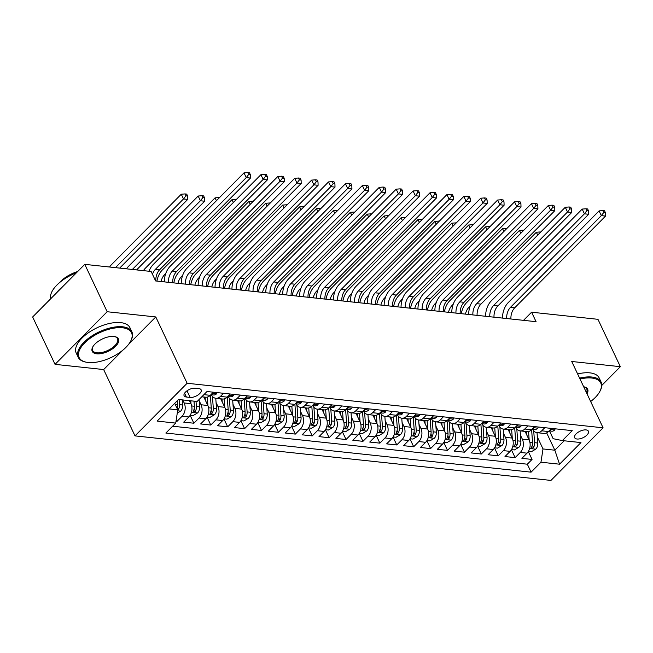 <?xml version="1.0" encoding="UTF-8"?>
<svg xmlns="http://www.w3.org/2000/svg" width="653" height="653" viewBox="0 0 653 653"><rect width="100%" height="100%" fill="white"/><g stroke="black" fill="none" stroke-linecap="round" stroke-linejoin="round"><path stroke-width="0.98" d="M586.035 429.911A7.607 3.583 154.7 0 0 577.864 432.441A7.607 3.583 154.7 0 0 574.656 437.714A7.607 3.583 154.7 0 0 577.023 439.012A7.607 3.583 154.7 0 0 585.194 436.482A7.607 3.583 154.7 0 0 588.402 431.209A7.607 3.583 154.7 0 0 586.035 429.911M135.008 435.886L550.961 480.42L603.086 427.805L187.133 383.262L135.008 435.886L103.656 369.557L122.944 350.09M128.437 344.547L155.781 316.942L107.165 311.734L55.04 364.358L103.656 369.557M55.04 364.358L32.65 316.983L84.776 264.359L107.165 311.734M176 421.316L176.963 421.414L176.228 419.855M189.492 400.664L190.921 403.676A9.501 6.636 96.1 0 1 188.872 416.949L183.73 422.14L193.876 423.226L190.137 415.324M203.818 397L207.834 405.489A9.501 6.636 -83.9 0 1 205.777 418.761L200.634 423.952L210.78 425.038L207.05 417.136M220.73 398.812L224.738 407.301A9.501 6.636 -83.9 0 1 222.689 420.573L217.547 425.764L227.693 426.85L223.955 418.948M237.635 400.624L241.651 409.113A9.501 6.636 -83.9 0 1 239.594 422.377L234.46 427.568L244.597 428.654L240.867 420.761M254.548 402.436L258.555 410.925A9.501 6.636 -83.9 0 1 256.507 424.189L251.364 429.38L261.51 430.466L257.78 422.573M271.452 404.248L275.468 412.737A9.501 6.636 -83.9 0 1 273.419 426.001L268.277 431.192L278.423 432.278L274.684 424.377M288.365 406.052L292.373 414.541A9.501 6.636 -83.9 0 1 290.324 427.813L285.181 433.004L295.327 434.09L291.597 426.189M305.269 407.864L309.285 416.353A9.501 6.636 -83.9 0 1 307.236 429.625L302.094 434.816L312.24 435.902L308.502 428.001M322.182 409.676L326.198 418.165A9.501 6.636 -83.9 0 1 324.141 431.437L318.999 436.62L329.145 437.714L325.414 429.813M339.087 411.488L343.103 419.977A9.501 6.636 -83.9 0 1 341.054 433.241L335.911 438.432L346.057 439.518L342.319 431.625M355.999 413.3L360.015 421.789A9.501 6.636 -83.9 0 1 357.958 435.053L352.816 440.244L362.962 441.33L359.232 433.437M372.912 415.112L376.92 423.601A9.501 6.636 -83.9 0 1 374.871 436.865L369.729 442.057L379.875 443.142L376.136 435.241M389.817 416.916L393.832 425.405A9.501 6.636 -83.9 0 1 391.776 438.677L386.633 443.869L396.779 444.954L393.049 437.053M406.729 418.728L410.737 427.217A9.501 6.636 -83.9 0 1 408.688 440.489L403.546 445.681L413.692 446.766L409.953 438.865M423.634 420.54L427.65 429.029A9.501 6.636 -83.9 0 1 425.593 442.301L420.45 447.485L430.596 448.578L426.866 440.677M440.546 422.352L444.554 430.841A9.501 6.636 -83.9 0 1 442.505 444.105L437.363 449.297L447.509 450.382L443.771 442.489M457.451 424.164L461.467 432.653A9.501 6.636 -83.9 0 1 459.41 445.917L454.268 451.109L464.414 452.194L460.683 444.293M474.364 425.976L478.371 434.457A9.501 6.636 -83.9 0 1 476.323 447.729L471.18 452.921L481.326 454.006L477.588 446.105M491.268 427.78L495.284 436.269A9.501 6.636 -83.9 0 1 493.227 449.542L488.085 454.733L498.231 455.818L494.501 447.917M508.181 429.592L512.189 438.081A9.501 6.636 -83.9 0 1 510.14 451.354L504.998 456.545L515.144 457.631L511.405 449.729M84.776 264.359L151.137 271.468L155.618 280.945L536.072 321.684L531.591 312.207L523.535 320.337M186.399 397.024L190.121 397.424A7.363 3.469 154.7 0 0 198.039 394.967A7.363 3.469 154.7 0 0 201.148 389.865A7.363 3.469 154.7 0 0 198.855 388.608L195.133 388.209A7.363 3.469 154.7 0 0 187.215 390.665A7.363 3.469 154.7 0 0 184.105 395.767A7.363 3.469 154.7 0 0 186.399 397.024L184.587 393.196M549.491 430.956L553.148 438.702L562.372 440.587L572.232 430.637L207.001 391.522L197.141 401.481L178.538 399.489L157.128 421.103L175.722 423.095L165.862 433.053L531.093 472.16L540.953 462.21L543.01 448.938L554.846 450.203L564.176 440.783M562.372 440.587L580.966 442.579L559.556 464.201L540.953 462.21M520.441 435.151L522.335 439.167A9.501 6.636 96.1 0 1 520.286 452.439L515.144 457.631M525.085 431.404L529.101 439.893L522.335 439.167M503.528 433.339L505.43 437.355A9.501 6.636 96.1 0 1 503.373 450.627L498.231 455.818M486.616 431.527L488.517 435.551A9.501 6.636 96.1 0 1 486.469 448.815L481.326 454.006M469.711 429.715L471.613 433.739A9.501 6.636 96.1 0 1 469.556 447.003L464.414 452.194M452.798 427.911L454.7 431.927A9.501 6.636 96.1 0 1 452.651 445.191L447.509 450.382M435.894 426.099L437.796 430.115A9.501 6.636 96.1 0 1 435.739 443.387L430.596 448.578M418.981 424.287L420.883 428.303A9.501 6.636 96.1 0 1 418.834 441.575L413.692 446.766M402.077 422.475L403.978 426.491A9.501 6.636 96.1 0 1 401.921 439.763L396.779 444.954M385.164 420.663L387.066 424.687A9.501 6.636 96.1 0 1 385.017 437.951L379.875 443.142M368.259 418.851L370.161 422.875A9.501 6.636 96.1 0 1 368.104 436.139L362.962 441.33M351.347 417.047L353.249 421.063A9.501 6.636 96.1 0 1 351.2 434.327L346.057 439.518M334.442 415.235L336.336 419.25A9.501 6.636 96.1 0 1 334.287 432.523L329.145 437.714M317.529 413.422L319.431 417.438A9.501 6.636 96.1 0 1 317.382 430.711L312.24 435.902M300.625 411.61L302.519 415.626A9.501 6.636 96.1 0 1 300.47 428.899L295.327 434.09M283.712 409.798L285.614 413.822A9.501 6.636 96.1 0 1 283.557 427.086L278.423 432.278M266.808 407.994L268.701 412.01A9.501 6.636 96.1 0 1 266.653 425.274L261.51 430.466M249.895 406.182L251.797 410.198A9.501 6.636 96.1 0 1 249.74 423.47L244.597 428.654M232.99 404.37L234.884 408.386A9.501 6.636 96.1 0 1 232.835 421.658L227.693 426.85M216.078 402.558L217.98 406.574A9.501 6.636 96.1 0 1 215.923 419.846L210.78 425.038M199.173 400.746L201.067 404.77A9.501 6.636 96.1 0 1 199.018 418.034L193.876 423.226M182.734 399.938L184.162 402.958A9.501 6.636 96.1 0 1 182.105 416.222L176.963 421.414M172.629 426.221L527.33 464.201L532.048 459.434L528.318 451.541M529.101 439.893A9.501 6.636 -83.9 0 1 527.044 453.158L521.91 458.349L532.048 459.434M213.376 392.208L210.282 395.334A9.501 6.636 96.1 0 1 205.687 397.204L201.785 396.787M223.522 393.294L220.428 396.42A9.501 6.636 96.1 0 1 215.833 398.289A9.501 6.636 96.1 0 1 211.319 394.747M215.833 398.289L222.6 399.016A9.501 6.636 -83.9 0 0 227.195 397.138L230.289 394.02M240.435 395.106L237.341 398.232A9.501 6.636 96.1 0 1 232.746 400.101A9.501 6.636 96.1 0 1 228.232 396.559M232.746 400.101L239.504 400.828A9.501 6.636 -83.9 0 0 244.1 398.95L247.193 395.832M257.339 396.918L254.246 400.036A9.501 6.636 96.1 0 1 249.65 401.913A9.501 6.636 96.1 0 1 245.136 398.371M249.65 401.913L256.417 402.632A9.501 6.636 -83.9 0 0 261.012 400.762L264.106 397.636M274.252 398.73L271.158 401.848A9.501 6.636 96.1 0 1 266.563 403.717A9.501 6.636 96.1 0 1 262.049 400.183M266.563 403.717L273.321 404.444A9.501 6.636 -83.9 0 0 277.917 402.575L281.01 399.448M291.156 400.534L288.063 403.66A9.501 6.636 96.1 0 1 283.467 405.529A9.501 6.636 96.1 0 1 278.953 401.987M283.467 405.529L290.234 406.256A9.501 6.636 -83.9 0 0 294.829 404.387L297.923 401.26M308.069 402.346L304.975 405.472A9.501 6.636 96.1 0 1 300.38 407.341A9.501 6.636 96.1 0 1 295.866 403.799M300.38 407.341L307.139 408.068A9.501 6.636 -83.9 0 0 311.734 406.199L314.836 403.072M324.974 404.158L321.88 407.284A9.501 6.636 96.1 0 1 317.285 409.153A9.501 6.636 96.1 0 1 312.771 405.611M317.285 409.153L324.051 409.88A9.501 6.636 -83.9 0 0 328.647 408.003L331.74 404.884M341.886 405.97L338.793 409.096A9.501 6.636 96.1 0 1 334.197 410.966A9.501 6.636 96.1 0 1 329.683 407.423M334.197 410.966L340.964 411.684A9.501 6.636 -83.9 0 0 345.551 409.815L348.653 406.697M358.791 407.782L355.697 410.9A9.501 6.636 96.1 0 1 351.102 412.778A9.501 6.636 96.1 0 1 346.588 409.235M351.102 412.778L357.868 413.496A9.501 6.636 -83.9 0 0 362.464 411.627L365.558 408.5M375.704 409.586L372.61 412.712A9.501 6.636 96.1 0 1 368.014 414.582A9.501 6.636 96.1 0 1 363.501 411.039M368.014 414.582L374.781 415.308A9.501 6.636 -83.9 0 0 379.377 413.439L382.47 410.313M392.616 411.398L389.514 414.524A9.501 6.636 96.1 0 1 384.927 416.394A9.501 6.636 96.1 0 1 380.405 412.851M384.927 416.394L391.686 417.12A9.501 6.636 -83.9 0 0 396.281 415.251L399.375 412.125M409.521 413.21L406.427 416.336A9.501 6.636 96.1 0 1 401.832 418.206A9.501 6.636 96.1 0 1 397.318 414.663M401.832 418.206L408.598 418.932A9.501 6.636 -83.9 0 0 413.194 417.063L416.288 413.937M426.433 415.022L423.332 418.149A9.501 6.636 96.1 0 1 418.744 420.018A9.501 6.636 96.1 0 1 414.222 416.475M418.744 420.018L425.503 420.744A9.501 6.636 -83.9 0 0 430.098 418.867L433.192 415.749M443.338 416.834L440.244 419.952A9.501 6.636 96.1 0 1 435.649 421.83A9.501 6.636 96.1 0 1 431.135 418.287M435.649 421.83L442.416 422.548A9.501 6.636 -83.9 0 0 447.011 420.679L450.105 417.553M460.251 418.646L457.157 421.765A9.501 6.636 96.1 0 1 452.562 423.642A9.501 6.636 96.1 0 1 448.04 420.099M452.562 423.642L459.32 424.36A9.501 6.636 -83.9 0 0 463.916 422.491L467.009 419.365M477.155 420.45L474.062 423.577A9.501 6.636 96.1 0 1 469.466 425.446A9.501 6.636 96.1 0 1 464.952 421.903M469.466 425.446L476.233 426.172A9.501 6.636 -83.9 0 0 480.828 424.303L483.922 421.177M494.068 422.262L490.974 425.389A9.501 6.636 96.1 0 1 486.379 427.258A9.501 6.636 96.1 0 1 481.857 423.715M486.379 427.258L493.137 427.984A9.501 6.636 -83.9 0 0 497.733 426.115L500.827 422.989M510.973 424.075L507.879 427.201A9.501 6.636 96.1 0 1 503.283 429.07A9.501 6.636 96.1 0 1 498.77 425.527M503.283 429.07L510.05 429.796A9.501 6.636 -83.9 0 0 514.646 427.927L517.739 424.801M527.885 425.887L524.792 429.013A9.501 6.636 96.1 0 1 520.196 430.882A9.501 6.636 96.1 0 1 515.682 427.34M520.196 430.882L526.955 431.609A9.501 6.636 -83.9 0 0 531.55 429.731L534.644 426.613M544.79 427.699L541.696 430.817A9.501 6.636 96.1 0 1 537.101 432.694A9.501 6.636 96.1 0 1 532.587 429.152M537.101 432.694L543.867 433.412A9.501 6.636 -83.9 0 0 548.463 431.543L551.556 428.417M169.2 408.909L177.779 409.831L175.722 423.095M174.71 403.35L177.779 409.831M601.78 385.433L620.35 366.684L597.96 319.317L531.591 312.207M620.35 366.684L571.734 361.484L603.086 427.805M155.781 316.942L187.133 383.262M546.651 432.882L554.846 450.203L559.556 464.201M537.346 436.963L543.01 448.938M527.33 464.201L531.093 472.16M152.467 274.268A11.885 8.301 96.1 0 1 155.447 269.265L246.246 177.608L244.002 172.865L153.21 264.522A17.819 12.448 -83.9 0 0 149.015 271.24M155.83 280.97A11.885 8.301 96.1 0 1 159.675 269.713L250.466 178.057L246.246 177.608L248.671 174.473L250.36 174.653L249.462 172.759L247.773 172.58L248.671 174.473M247.773 172.58L244.002 172.865M250.466 178.057L250.36 174.653M177.265 413.112L180.742 411.064A6.293 4.4 -83.9 0 0 182.693 404.999L182.326 399.897M177.73 410.141L178.473 409.423A6.293 4.4 -83.9 0 0 179.485 404.656L179.118 399.546M177.2 400.844L177.453 404.444A6.293 4.4 96.1 0 1 176.955 408.084M119.687 268.097L187.729 199.41L183.501 198.961L181.265 194.219L111.598 264.547A17.819 12.448 -83.9 0 0 109.582 267.02M115.459 267.648L183.501 198.961L185.925 195.827L187.623 196.006L186.725 194.112L185.036 193.925L185.925 195.827M185.036 193.925L181.265 194.219M187.729 199.41L187.623 196.006M122.511 327.782A28.985 13.656 154.7 0 0 85.527 342.115A28.985 13.656 154.7 0 0 86.286 362.203A28.985 13.656 154.7 0 0 88.139 362.488A28.985 13.656 154.7 0 0 130.6 341.258A28.985 13.656 154.7 0 0 122.511 327.782M86.286 362.203L85.551 362.056A29.703 13.991 -25.3 0 1 78.205 357.264A29.703 13.991 -25.3 0 1 90.734 336.687A29.703 13.991 -25.3 0 1 122.666 326.794A29.703 13.991 -25.3 0 1 131.906 331.871A29.703 13.991 -25.3 0 1 130.951 340.588L130.6 341.258M113.916 336.458A14.497 6.832 -25.3 0 1 114.846 336.605A14.497 6.832 -25.3 0 1 115.23 346.645A14.497 6.832 -25.3 0 1 96.734 353.812A14.497 6.832 -25.3 0 1 92.685 347.078A14.497 6.832 -25.3 0 1 113.916 336.458M92.873 346.735A13.778 6.489 154.7 0 0 92.595 350.457A13.778 6.489 154.7 0 0 96.889 352.816A13.778 6.489 154.7 0 0 111.704 348.22A13.778 6.489 154.7 0 0 117.516 338.678A13.778 6.489 154.7 0 0 114.463 336.532M50.705 298.756A29.703 13.991 -25.3 0 1 76.385 272.832M56.076 293.336A29.703 13.991 -25.3 0 1 62.957 286.381M59.611 282.553A21.386 10.073 -25.3 0 1 77.658 271.55M78.205 357.264L76.23 353.093A29.703 13.991 -25.3 0 1 88.759 332.524A29.703 13.991 -25.3 0 1 120.699 322.623A29.703 13.991 -25.3 0 1 129.939 327.708L131.906 331.871M590.663 401.522A28.985 13.656 154.7 0 0 599.821 391.498A28.985 13.656 154.7 0 0 591.732 378.03A28.985 13.656 154.7 0 0 580.027 379.026M579.603 378.128A29.703 13.991 -25.3 0 1 591.887 377.034A29.703 13.991 -25.3 0 1 601.127 382.119A29.703 13.991 -25.3 0 1 600.172 390.837L599.821 391.498M586.459 392.633A13.778 6.489 154.7 0 0 586.737 388.927A13.778 6.489 154.7 0 0 583.692 386.78A14.497 6.832 -25.3 0 1 584.068 386.845A14.497 6.832 -25.3 0 1 586.998 393.767M577.636 373.957A29.703 13.991 -25.3 0 1 589.912 372.871A29.703 13.991 -25.3 0 1 599.16 377.948L601.127 382.119M216.984 392.592L216.527 393.816A6.293 4.4 96.1 0 1 213.547 394.983L210.911 394.706M210.968 394.649A6.293 4.4 -83.9 0 0 212.143 394.306L212.511 393.783L212.037 393.563M168.515 282.325A11.885 8.301 96.1 0 1 172.359 271.077L263.151 179.42L260.914 174.678L170.115 266.334A17.819 12.448 -83.9 0 0 164.319 281.876M172.735 282.773A11.885 8.301 96.1 0 1 176.588 271.526L267.379 179.869L263.151 179.42L265.575 176.286L267.273 176.465L266.375 174.571L264.685 174.384L265.575 176.286M264.685 174.384L260.914 174.678M267.379 179.869L267.273 176.465M233.888 394.404L233.431 395.628A6.293 4.4 96.1 0 1 230.46 396.795L227.815 396.51M227.873 396.453A6.293 4.4 -83.9 0 0 229.056 396.118L229.423 395.596L228.95 395.367M185.419 284.137A11.885 8.301 96.1 0 1 189.264 272.881L280.064 181.224L277.819 176.49L187.027 268.146A17.819 12.448 -83.9 0 0 181.224 283.688M189.648 284.586A11.885 8.301 96.1 0 1 193.492 273.338L284.284 181.681L280.064 181.224L282.488 178.089L284.177 178.277L283.28 176.375L281.59 176.196L282.488 178.089M281.59 176.196L277.819 176.49M284.284 181.681L284.177 178.277M250.801 396.216L250.344 397.44A6.293 4.4 96.1 0 1 247.373 398.608L244.728 398.322M244.785 398.265A6.293 4.4 -83.9 0 0 245.961 397.93L246.328 397.408L245.855 397.179M202.332 285.949A11.885 8.301 96.1 0 1 206.177 274.693L296.968 183.036L294.732 178.302L203.94 269.958A17.819 12.448 -83.9 0 0 198.137 285.5M206.56 286.398A11.885 8.301 96.1 0 1 210.405 275.15L301.196 183.493L296.968 183.036L299.401 179.901L301.09 180.081L300.192 178.187L298.503 178.008L299.401 179.901M298.503 178.008L294.732 178.302M301.196 183.493L301.09 180.081M267.706 398.028L267.248 399.252A6.293 4.4 96.1 0 1 264.277 400.42L261.633 400.134M261.69 400.077A6.293 4.4 -83.9 0 0 262.873 399.734L263.241 399.22L262.767 398.991M219.237 287.753A11.885 8.301 96.1 0 1 223.081 276.505L313.881 184.848L311.636 180.114L220.845 271.77A17.819 12.448 -83.9 0 0 215.041 287.304M223.465 288.21A11.885 8.301 96.1 0 1 227.309 276.962L318.109 185.297L313.881 184.848L316.305 181.714L317.995 181.893L317.097 179.999L315.407 179.82L316.305 181.714M315.407 179.82L311.636 180.114M318.109 185.297L317.995 181.893M190.203 415.226L193.141 415.537L197.647 412.876A6.293 4.4 -83.9 0 0 199.606 406.811L199.083 399.514M191.002 403.856L190.782 400.795M193.998 401.146L194.365 406.248A6.293 4.4 96.1 0 1 193.353 411.015L193.174 411.929L193.737 412.198L195.378 411.227A6.293 4.4 -83.9 0 0 196.39 406.468L196.022 401.358M136.591 269.909L204.634 201.222L200.406 200.765L198.169 196.031L128.51 266.359A17.819 12.448 -83.9 0 0 126.494 268.832M132.363 269.46L200.406 200.765L202.838 197.63L204.528 197.818L203.63 195.916L201.94 195.737L202.838 197.63M201.94 195.737L198.169 196.031M204.634 201.222L204.528 197.818M207.115 417.03L210.046 417.349L214.559 414.688A6.293 4.4 -83.9 0 0 216.51 408.623L215.768 398.281M207.915 405.66L207.295 397.097M205.32 400.175L205.099 397.138M210.356 395.261L211.27 408.06A6.293 4.4 96.1 0 1 210.258 412.827L210.078 413.741L210.641 414.01L212.29 413.039A6.293 4.4 -83.9 0 0 213.302 408.28L212.454 396.436M219.49 197.614L218.853 197.549L219.081 198.03M216.429 200.7L215.082 197.843L145.415 268.171A17.819 12.448 -83.9 0 0 143.407 270.644M218.853 197.549L215.082 197.843M224.02 418.842L226.958 419.161L231.464 416.492A6.293 4.4 -83.9 0 0 233.423 410.435L232.68 400.093M224.82 407.472L224.208 398.91M222.224 401.987L222.012 398.95M227.26 397.073L228.183 409.872A6.293 4.4 96.1 0 1 227.171 414.631L226.991 415.545L227.554 415.822L229.195 414.851A6.293 4.4 -83.9 0 0 230.207 410.092L229.358 398.24M161.079 281.525A11.885 8.301 96.1 0 1 164.564 274.717L165.756 273.509M236.394 199.426L235.757 199.361L235.986 199.842M233.341 202.512L231.986 199.655L162.328 269.975A17.819 12.448 -83.9 0 0 156.924 281.084M235.757 199.361L231.986 199.655M240.933 420.654L243.863 420.973L248.377 418.304A6.293 4.4 -83.9 0 0 250.328 412.247L249.585 401.905M241.732 409.284L241.112 400.722M239.137 403.799L238.916 400.762M244.173 398.885L245.087 411.684A6.293 4.4 96.1 0 1 244.075 416.443L243.896 417.357L244.459 417.634L246.108 416.663A6.293 4.4 -83.9 0 0 247.12 411.896L246.271 400.052M177.991 283.337A11.885 8.301 96.1 0 1 181.477 276.529L182.669 275.321M253.307 201.238L252.67 201.173L252.899 201.655M250.246 204.324L248.899 201.459L179.232 271.787A17.819 12.448 -83.9 0 0 173.829 282.896M252.67 201.173L248.899 201.459M284.618 399.832L284.161 401.056A6.293 4.4 96.1 0 1 281.19 402.232L278.545 401.946M278.602 401.889A6.293 4.4 -83.9 0 0 279.778 401.546L280.17 401.162L279.672 400.803M236.149 289.565A11.885 8.301 96.1 0 1 239.994 278.317L330.785 186.66L328.549 181.918L237.757 273.583A17.819 12.448 -83.9 0 0 231.954 289.116M240.377 290.022A11.885 8.301 96.1 0 1 244.222 278.766L335.013 187.109L330.785 186.66L333.218 183.526L334.907 183.705L334.01 181.812L332.32 181.632L333.218 183.526M332.32 181.632L328.549 181.918M335.013 187.109L334.907 183.705M257.837 422.467L260.776 422.777L265.281 420.116A6.293 4.4 -83.9 0 0 267.24 414.051L266.497 403.717M258.637 411.096L258.025 402.526M256.049 405.603L255.829 402.575M261.078 400.697L262 413.496A6.293 4.4 96.1 0 1 260.988 418.255L260.808 419.169L261.371 419.446L263.012 418.475A6.293 4.4 -83.9 0 0 264.024 413.708L263.175 401.864M194.896 285.149A11.885 8.301 96.1 0 1 198.381 278.333L199.573 277.133M270.211 203.05L269.575 202.985L269.803 203.467M267.159 206.136L265.804 203.271L196.145 273.599A17.819 12.448 -83.9 0 0 190.741 284.708M269.575 202.985L265.804 203.271M301.523 401.644L301.066 402.868A6.293 4.4 96.1 0 1 298.094 404.036L295.45 403.758M295.507 403.701A6.293 4.4 -83.9 0 0 296.691 403.358L297.058 402.836L296.584 402.615M253.054 291.377A11.885 8.301 96.1 0 1 256.898 280.129L347.698 188.472L345.453 183.73L254.662 275.386A17.819 12.448 -83.9 0 0 248.858 290.928M257.282 291.834A11.885 8.301 96.1 0 1 261.127 280.578L351.926 188.921L347.698 188.472L350.122 185.338L351.812 185.517L350.922 183.624L349.224 183.444L350.122 185.338M349.224 183.444L345.453 183.73M351.926 188.921L351.812 185.517M274.75 424.279L277.68 424.589L282.194 421.928A6.293 4.4 -83.9 0 0 284.153 415.863L283.402 405.521M275.55 412.908L274.929 404.338M272.954 407.415L272.734 404.378M277.99 402.509L278.904 415.308A6.293 4.4 96.1 0 1 277.892 420.067L277.713 420.981L278.284 421.25L279.925 420.279A6.293 4.4 -83.9 0 0 280.937 415.52L280.088 403.676M211.809 286.961A11.885 8.301 96.1 0 1 215.294 280.145L216.486 278.945M287.124 204.862L286.487 204.789L286.716 205.271M284.063 207.948L282.716 205.083L213.049 275.411A17.819 12.448 -83.9 0 0 207.646 286.512M286.487 204.789L282.716 205.083M318.435 403.456L317.978 404.68A6.293 4.4 96.1 0 1 315.007 405.848L312.363 405.57M312.42 405.513A6.293 4.4 -83.9 0 0 313.595 405.17L313.987 404.787L313.489 404.427M269.967 293.189A11.885 8.301 96.1 0 1 273.811 281.941L364.603 190.276L362.366 185.542L271.575 277.199A17.819 12.448 -83.9 0 0 265.771 292.74M274.195 293.638A11.885 8.301 96.1 0 1 278.039 282.39L368.831 190.733L364.603 190.276L367.035 187.15L368.725 187.329L367.827 185.436L366.137 185.248L367.035 187.15M366.137 185.248L362.366 185.542M368.831 190.733L368.725 187.329M291.654 426.091L294.593 426.401L299.098 423.74A6.293 4.4 -83.9 0 0 301.057 417.675L300.315 407.333M292.454 414.72L291.842 406.15M289.867 409.227L289.646 406.19M294.895 404.313L295.817 417.112A6.293 4.4 96.1 0 1 294.805 421.879L294.625 422.793L295.189 423.062L296.837 422.091A6.293 4.4 -83.9 0 0 297.841 417.332L296.993 405.489M228.713 288.773A11.885 8.301 96.1 0 1 232.199 281.957L233.39 280.749M304.029 206.674L303.392 206.601L303.621 207.083M300.976 209.752L299.621 206.895L229.962 277.223A17.819 12.448 -83.9 0 0 224.559 288.324M303.392 206.601L299.621 206.895M335.34 405.268L334.883 406.493A6.293 4.4 96.1 0 1 331.912 407.66L329.267 407.374M329.324 407.317A6.293 4.4 -83.9 0 0 330.508 406.982L330.875 406.46L330.402 406.231M286.871 295.001A11.885 8.301 96.1 0 1 290.724 283.745L381.515 192.088L379.271 187.354L288.479 279.011A17.819 12.448 -83.9 0 0 282.676 294.552M291.099 295.45A11.885 8.301 96.1 0 1 294.944 284.202L385.743 192.545L381.515 192.088L383.94 188.954L385.629 189.141L384.739 187.24L383.042 187.06L383.94 188.954M383.042 187.06L379.271 187.354M385.743 192.545L385.629 189.141M308.567 427.895L311.497 428.213L316.011 425.552A6.293 4.4 -83.9 0 0 317.97 419.487L317.227 409.145M309.367 416.524L308.747 407.962M306.771 411.039L306.551 408.003M311.808 406.125L312.722 418.924A6.293 4.4 96.1 0 1 311.71 423.683L311.53 424.605L312.101 424.874L313.742 423.903A6.293 4.4 -83.9 0 0 314.754 419.144L313.905 407.292M245.626 290.585A11.885 8.301 96.1 0 1 249.111 283.769L250.303 282.561M320.941 208.478L320.305 208.413L320.533 208.895M317.889 211.564L316.534 208.707L246.867 279.027A17.819 12.448 -83.9 0 0 241.463 290.136M320.305 208.413L316.534 208.707M352.253 407.08L351.796 408.305A6.293 4.4 96.1 0 1 348.824 409.472L346.18 409.186M346.237 409.129A6.293 4.4 -83.9 0 0 347.412 408.794L347.804 408.403L347.306 408.043M303.784 296.813A11.885 8.301 96.1 0 1 307.628 285.557L398.42 193.9L396.183 189.166L305.392 280.823A17.819 12.448 -83.9 0 0 299.588 296.364M308.012 297.262A11.885 8.301 96.1 0 1 311.856 286.014L402.648 194.357L398.42 193.9L400.852 190.766L402.542 190.945L401.644 189.052L399.954 188.872L400.852 190.766M399.954 188.872L396.183 189.166M402.648 194.357L402.542 190.945M325.472 429.707L328.41 430.025L332.916 427.356A6.293 4.4 -83.9 0 0 334.875 421.299L334.132 410.957M326.271 418.336L325.659 409.774M323.684 412.851L323.464 409.815M328.712 407.937L329.634 420.736A6.293 4.4 96.1 0 1 328.622 425.495L328.443 426.409L329.006 426.687L330.655 425.715A6.293 4.4 -83.9 0 0 331.667 420.956L330.81 409.105M262.53 292.389A11.885 8.301 96.1 0 1 266.016 285.581L267.208 284.373M337.846 210.29L337.209 210.225L337.438 210.707M334.793 213.376L333.438 210.519L263.779 280.839A17.819 12.448 -83.9 0 0 258.376 291.948M337.209 210.225L333.438 210.519M369.157 408.892L368.7 410.108A6.293 4.4 96.1 0 1 365.729 411.284L363.084 410.998M363.141 410.941A6.293 4.4 -83.9 0 0 364.325 410.598L364.692 410.084L364.219 409.855M320.688 298.617A11.885 8.301 96.1 0 1 324.541 287.369L415.332 195.712L413.088 190.978L322.296 282.635A17.819 12.448 -83.9 0 0 316.493 298.168M324.916 299.074A11.885 8.301 96.1 0 1 328.761 287.826L419.561 196.161L415.332 195.712L417.757 192.578L419.446 192.757L418.557 190.864L416.867 190.684L417.757 192.578M416.867 190.684L413.088 190.978M419.561 196.161L419.446 192.757M342.384 431.519L345.323 431.837L349.828 429.168A6.293 4.4 -83.9 0 0 351.787 423.111L351.045 412.769M343.184 420.148L342.564 411.586M340.588 414.655L340.368 411.627M345.625 409.749L346.539 422.548A6.293 4.4 96.1 0 1 345.535 427.307L345.347 428.221L345.919 428.499L347.559 427.527A6.293 4.4 -83.9 0 0 348.571 422.76L347.723 410.917M279.443 294.201A11.885 8.301 96.1 0 1 282.929 287.385L284.12 286.185M354.759 212.103L354.122 212.037L354.35 212.519M351.706 215.188L350.351 212.323L280.684 282.651A17.819 12.448 -83.9 0 0 275.28 293.76M354.122 212.037L350.351 212.323M386.07 410.696L385.613 411.921A6.293 4.4 96.1 0 1 382.642 413.096L379.997 412.81M380.054 412.753A6.293 4.4 -83.9 0 0 381.23 412.41L381.621 412.027L381.123 411.668M337.601 300.429A11.885 8.301 96.1 0 1 341.446 289.181L432.237 197.524L430 192.782L339.209 284.447A17.819 12.448 -83.9 0 0 333.405 299.98M341.829 300.886A11.885 8.301 96.1 0 1 345.674 289.63L436.465 197.973L432.237 197.524L434.669 194.39L436.359 194.57L435.461 192.676L433.772 192.496L434.669 194.39M433.772 192.496L430 192.782M436.465 197.973L436.359 194.57M359.289 433.331L362.227 433.641L366.733 430.98A6.293 4.4 -83.9 0 0 368.692 424.915L367.949 414.573M360.089 421.96L359.476 413.39M357.501 416.467L357.281 413.439M362.529 411.561L363.452 424.36A6.293 4.4 96.1 0 1 362.439 429.119L362.26 430.033L362.823 430.311L364.472 429.339A6.293 4.4 -83.9 0 0 365.484 424.572L364.627 412.729M296.348 296.013A11.885 8.301 96.1 0 1 299.833 289.197L301.033 287.997M371.663 213.915L371.026 213.849L371.255 214.323M368.61 217L367.255 214.135L297.597 284.463A17.819 12.448 -83.9 0 0 292.193 295.572M371.026 213.849L367.255 214.135M402.974 412.508L402.526 413.733A6.293 4.4 96.1 0 1 399.546 414.9L396.902 414.622M396.959 414.565A6.293 4.4 -83.9 0 0 398.142 414.222L398.51 413.7L398.036 413.48M354.506 302.241A11.885 8.301 96.1 0 1 358.358 290.993L449.15 199.336L446.913 194.594L356.114 286.251A17.819 12.448 -83.9 0 0 350.31 301.792M358.734 302.69A11.885 8.301 96.1 0 1 362.578 291.442L453.378 199.785L449.15 199.336L451.574 196.202L453.264 196.382L452.374 194.488L450.684 194.3L451.574 196.202M450.684 194.3L446.913 194.594M453.378 199.785L453.264 196.382M376.201 435.143L379.14 435.453L383.646 432.792A6.293 4.4 -83.9 0 0 385.605 426.727L384.862 416.385M377.001 423.773L376.381 415.202M374.406 418.279L374.185 415.243M379.442 413.365L380.364 426.164A6.293 4.4 96.1 0 1 379.352 430.931L379.164 431.845L379.736 432.115L381.376 431.143A6.293 4.4 -83.9 0 0 382.389 426.385L381.54 414.541M313.26 297.825A11.885 8.301 96.1 0 1 316.746 291.009L317.938 289.81M388.576 215.727L387.939 215.653L388.168 216.135M385.523 218.812L384.168 215.947L314.501 286.275A17.819 12.448 -83.9 0 0 309.106 297.376M387.939 215.653L384.168 215.947M419.887 414.32L419.43 415.545A6.293 4.4 96.1 0 1 416.459 416.712L413.814 416.434M413.871 416.369A6.293 4.4 -83.9 0 0 415.055 416.034L415.439 415.651L414.949 415.292M371.418 304.053A11.885 8.301 96.1 0 1 375.263 292.805L466.054 201.14L463.818 196.406L373.026 288.063A17.819 12.448 -83.9 0 0 367.223 303.604M375.646 304.502A11.885 8.301 96.1 0 1 379.491 293.254L470.282 201.597L466.054 201.14L468.487 198.006L470.176 198.194L469.278 196.292L467.589 196.112L468.487 198.006M467.589 196.112L463.818 196.406M470.282 201.597L470.176 198.194M393.114 436.955L396.045 437.265L400.55 434.604A6.293 4.4 -83.9 0 0 402.509 428.539L401.766 418.198M393.906 425.585L393.294 417.014M391.318 420.091L391.098 417.055M396.347 415.177L397.269 427.976A6.293 4.4 96.1 0 1 396.257 432.743L396.077 433.657L396.64 433.927L398.289 432.955A6.293 4.4 -83.9 0 0 399.301 428.197L398.444 416.353M330.165 299.637A11.885 8.301 96.1 0 1 333.65 292.822L334.85 291.613M405.48 217.539L404.844 217.465L405.072 217.947M402.428 220.616L401.073 217.759L331.414 288.087A17.819 12.448 -83.9 0 0 326.01 299.188M404.844 217.465L401.073 217.759M436.792 416.132L436.343 417.357A6.293 4.4 96.1 0 1 433.363 418.524L430.719 418.238M430.776 418.181A6.293 4.4 -83.9 0 0 431.96 417.847L432.327 417.324L431.853 417.096M388.323 305.865A11.885 8.301 96.1 0 1 392.175 294.609L482.967 202.952L480.73 198.218L389.931 289.875A17.819 12.448 -83.9 0 0 384.127 305.416M392.551 306.314A11.885 8.301 96.1 0 1 396.404 295.066L487.195 203.41L482.967 202.952L485.391 199.818L487.089 199.998L486.191 198.104L484.502 197.924L485.391 199.818M484.502 197.924L480.73 198.218M487.195 203.41L487.089 199.998M410.019 438.759L412.957 439.077L417.463 436.408A6.293 4.4 -83.9 0 0 419.422 430.351L418.679 420.01M410.819 427.389L410.206 418.826M408.223 421.903L408.011 418.867M413.259 416.989L414.182 429.788A6.293 4.4 96.1 0 1 413.169 434.547L412.982 435.461L413.553 435.739L415.194 434.767A6.293 4.4 -83.9 0 0 416.206 430.009L415.357 418.157M347.078 301.449A11.885 8.301 96.1 0 1 350.563 294.634L351.755 293.426M422.393 219.343L421.756 219.277L421.985 219.759M419.34 222.428L417.985 219.571L348.327 289.891A17.819 12.448 -83.9 0 0 342.923 301M421.756 219.277L417.985 219.571M453.704 417.944L453.247 419.169A6.293 4.4 96.1 0 1 450.276 420.336L447.632 420.05M447.689 419.993A6.293 4.4 -83.9 0 0 448.872 419.659L449.24 419.136L448.766 418.908M405.235 307.677A11.885 8.301 96.1 0 1 409.08 296.421L499.872 204.764L497.635 200.03L406.843 291.687A17.819 12.448 -83.9 0 0 401.04 307.22M409.464 308.126A11.885 8.301 96.1 0 1 413.308 296.878L504.1 205.222L499.872 204.764L502.304 201.63L503.994 201.81L503.096 199.916L501.406 199.736L502.304 201.63M501.406 199.736L497.635 200.03M504.1 205.222L503.994 201.81M426.931 440.571L429.862 440.889L434.367 438.22A6.293 4.4 -83.9 0 0 436.326 432.164L435.584 421.822M427.723 429.201L427.111 420.638M425.136 423.715L424.915 420.679M430.164 418.802L431.086 431.6A6.293 4.4 96.1 0 1 430.074 436.359L429.894 437.273L430.458 437.551L432.106 436.579A6.293 4.4 -83.9 0 0 433.119 431.821L432.262 419.969M363.982 303.253A11.885 8.301 96.1 0 1 367.468 296.446L368.667 295.238M439.306 221.155L438.669 221.089L438.889 221.571M436.245 224.24L434.898 221.383L365.231 291.703A17.819 12.448 -83.9 0 0 359.827 302.812M438.669 221.089L434.898 221.383M470.617 419.757L470.16 420.973A6.293 4.4 96.1 0 1 467.181 422.148L464.536 421.862M464.593 421.805A6.293 4.4 -83.9 0 0 465.777 421.463L466.144 420.94L465.671 420.72M422.148 309.481A11.885 8.301 96.1 0 1 425.993 298.233L516.784 206.577L514.548 201.842L423.748 293.499A17.819 12.448 -83.9 0 0 417.953 309.032M426.368 309.938A11.885 8.301 96.1 0 1 430.221 298.682L521.012 207.025L516.784 206.577L519.208 203.442L520.906 203.622L520.008 201.728L518.319 201.548L519.208 203.442M518.319 201.548L514.548 201.842M521.012 207.025L520.906 203.622M443.836 442.383L446.774 442.701L451.28 440.032A6.293 4.4 -83.9 0 0 453.239 433.976L452.496 423.634M444.636 431.013L444.024 422.45M442.04 425.519L441.828 422.491M447.076 420.614L447.999 433.412A6.293 4.4 96.1 0 1 446.987 438.171L446.799 439.085L447.37 439.363L449.011 438.392A6.293 4.4 -83.9 0 0 450.023 433.625L449.174 421.781M380.895 305.065A11.885 8.301 96.1 0 1 384.38 298.25L385.572 297.05M456.21 222.967L455.574 222.902L455.802 223.383M453.158 226.052L451.803 223.187L382.144 293.515A17.819 12.448 -83.9 0 0 376.74 304.625M455.574 222.902L451.803 223.187M487.522 421.56L487.065 422.785A6.293 4.4 96.1 0 1 484.093 423.96L481.449 423.675M481.506 423.617A6.293 4.4 -83.9 0 0 482.689 423.275L483.057 422.752L482.583 422.532M439.053 311.293A11.885 8.301 96.1 0 1 442.897 300.045L533.697 208.389L531.452 203.646L440.661 295.303A17.819 12.448 -83.9 0 0 434.857 310.844M443.281 311.75A11.885 8.301 96.1 0 1 447.125 300.494L537.917 208.838L533.697 208.389L536.121 205.254L537.811 205.434L536.913 203.54L535.223 203.361L536.121 205.254M535.223 203.361L531.452 203.646M537.917 208.838L537.811 205.434M460.749 444.195L463.679 444.505L468.193 441.844A6.293 4.4 -83.9 0 0 470.144 435.78L469.401 425.438M461.549 432.825L460.928 424.254M458.953 427.331L458.733 424.303M463.981 422.426L464.903 435.225A6.293 4.4 96.1 0 1 463.891 439.983L463.712 440.897L464.275 441.167L465.924 440.204A6.293 4.4 -83.9 0 0 466.936 435.437L466.079 423.593M397.799 306.877A11.885 8.301 96.1 0 1 401.285 300.062L402.485 298.862M473.123 224.779L472.486 224.705L472.707 225.187M470.062 227.864L468.715 224.999L399.048 295.327A17.819 12.448 -83.9 0 0 393.645 306.428M472.486 224.705L468.715 224.999M504.434 423.373L503.977 424.597A6.293 4.4 96.1 0 1 500.998 425.764L498.361 425.487M498.419 425.43A6.293 4.4 -83.9 0 0 499.594 425.087L499.961 424.564L499.488 424.344M455.965 313.105A11.885 8.301 96.1 0 1 459.81 301.857L550.601 210.201L548.365 205.458L457.565 297.115A17.819 12.448 -83.9 0 0 451.77 312.656M460.185 313.554A11.885 8.301 96.1 0 1 464.038 302.306L554.83 210.65L550.601 210.201L553.026 207.066L554.724 207.246L553.826 205.352L552.136 205.164L553.026 207.066M552.136 205.164L548.365 205.458M554.83 210.65L554.724 207.246M477.653 446.007L480.592 446.317L485.097 443.656A6.293 4.4 -83.9 0 0 487.056 437.592L486.314 427.25M478.453 434.637L477.841 426.066M475.857 429.143L475.645 426.107M480.894 424.23L481.816 437.028A6.293 4.4 96.1 0 1 480.804 441.795L480.624 442.71L481.188 442.979L482.828 442.008A6.293 4.4 -83.9 0 0 483.84 437.249L482.991 425.405M414.712 308.689A11.885 8.301 96.1 0 1 418.198 301.874L419.389 300.666M490.028 226.591L489.391 226.518L489.619 226.999M486.975 229.676L485.62 226.811L415.961 297.139A17.819 12.448 -83.9 0 0 410.557 308.24M489.391 226.518L485.62 226.811M521.339 425.185L520.882 426.409A6.293 4.4 96.1 0 1 517.911 427.576L515.266 427.291M515.323 427.233A6.293 4.4 -83.9 0 0 516.507 426.899L516.874 426.376L516.401 426.156M472.87 314.917A11.885 8.301 96.1 0 1 476.714 303.669L567.514 212.005L565.269 207.27L474.478 298.927A17.819 12.448 -83.9 0 0 468.674 314.468M477.098 315.366A11.885 8.301 96.1 0 1 480.943 304.118L571.734 212.462L567.514 212.005L569.938 208.87L571.628 209.058L570.73 207.156L569.041 206.977L569.938 208.87M569.041 206.977L565.269 207.27M571.734 212.462L571.628 209.058M494.566 447.811L497.496 448.129L502.01 445.468A6.293 4.4 -83.9 0 0 503.961 439.404L503.218 429.062M495.366 436.441L494.745 427.878M492.77 430.956L492.55 427.919M497.806 426.042L498.721 438.84A6.293 4.4 96.1 0 1 497.708 443.607L497.529 444.522L498.092 444.791L499.741 443.82A6.293 4.4 -83.9 0 0 500.753 439.061L499.904 427.217M431.625 310.502A11.885 8.301 96.1 0 1 435.11 303.686L436.302 302.478M506.94 228.395L506.304 228.33L506.532 228.811M503.879 231.48L502.532 228.623L432.866 298.952A17.819 12.448 -83.9 0 0 427.462 310.053M506.304 228.33L502.532 228.623M538.252 426.997L537.794 428.221A6.293 4.4 96.1 0 1 534.823 429.388L532.179 429.103M532.236 429.045A6.293 4.4 -83.9 0 0 533.411 428.711L533.779 428.188L533.305 427.96M489.783 316.729A11.885 8.301 96.1 0 1 493.627 305.473L584.419 213.817L582.182 209.082L491.391 300.739A17.819 12.448 -83.9 0 0 485.587 316.281M494.011 317.178A11.885 8.301 96.1 0 1 497.855 305.93L588.647 214.274L584.419 213.817L586.851 210.682L588.541 210.862L587.643 208.968L585.953 208.789L586.851 210.682M585.953 208.789L582.182 209.082M588.647 214.274L588.541 210.862M511.47 449.623L514.409 449.941L518.915 447.272A6.293 4.4 -83.9 0 0 520.874 441.216L520.131 430.874M512.27 438.253L511.658 429.69M509.675 432.768L509.462 429.731M514.711 427.854L515.633 440.653A6.293 4.4 96.1 0 1 514.621 445.411L514.442 446.325L515.005 446.603L516.645 445.632A6.293 4.4 -83.9 0 0 517.658 440.873L516.809 429.021M448.529 312.305A11.885 8.301 96.1 0 1 452.015 305.498L453.206 304.29M523.845 230.207L523.208 230.142L523.437 230.623M520.792 233.292L519.437 230.436L449.778 300.755A17.819 12.448 -83.9 0 0 444.375 311.865M523.208 230.142L519.437 230.436M555.156 428.809L554.699 430.033A6.293 4.4 96.1 0 1 551.728 431.2L549.083 430.915M549.14 430.858A6.293 4.4 -83.9 0 0 550.324 430.515L550.691 430L550.218 429.772M506.687 318.533A11.885 8.301 96.1 0 1 510.532 307.285L601.331 215.629L599.087 210.895L508.295 302.551A17.819 12.448 -83.9 0 0 502.492 318.084M510.915 318.99A11.885 8.301 96.1 0 1 514.76 307.743L605.56 216.078L601.331 215.629L603.756 212.494L605.445 212.674L604.547 210.78L602.858 210.601L603.756 212.494M602.858 210.601L599.087 210.895M605.56 216.078L605.445 212.674M528.383 451.435L531.313 451.754L535.827 449.084A6.293 4.4 -83.9 0 0 537.778 443.028L537.035 432.686M529.183 440.065L528.563 431.502M526.587 434.58L526.367 431.543M531.624 429.666L532.538 442.465A6.293 4.4 96.1 0 1 531.526 447.223L531.346 448.138L531.909 448.415L533.558 447.444A6.293 4.4 -83.9 0 0 534.57 442.685L533.721 430.833M465.442 314.117A11.885 8.301 96.1 0 1 468.927 307.31L470.119 306.102M540.757 232.019L540.121 231.954L540.349 232.435M537.697 235.104L536.35 232.248L466.683 302.568A17.819 12.448 -83.9 0 0 461.279 313.677M540.121 231.954L536.35 232.248M512.189 438.081L505.43 437.355M495.284 436.269L488.517 435.551M478.371 434.457L471.613 433.739M461.467 432.653L454.7 431.927M444.554 430.841L437.796 430.115M427.65 429.029L420.883 428.303M410.737 427.217L403.978 426.491M393.832 425.405L387.066 424.687M376.92 423.601L370.161 422.875M360.015 421.789L353.249 421.063M343.103 419.977L336.336 419.25M326.198 418.165L319.431 417.438M309.285 416.353L302.519 415.626M292.373 414.541L285.614 413.822M275.468 412.737L268.701 412.01M258.555 410.925L251.797 410.198M241.651 409.113L234.884 408.386M224.738 407.301L217.98 406.574M207.834 405.489L201.067 404.77M190.921 403.676L184.162 402.958M188.872 416.949L182.105 416.222M527.044 453.158L520.286 452.439M510.14 451.354L503.373 450.627M493.227 449.542L486.469 448.815M476.323 447.729L469.556 447.003M459.41 445.917L452.651 445.191M442.505 444.105L435.739 443.387M425.593 442.301L418.834 441.575M408.688 440.489L401.921 439.763M391.776 438.677L385.017 437.951M374.871 436.865L368.104 436.139M357.958 435.053L351.2 434.327M341.054 433.241L334.287 432.523M324.141 431.437L317.382 430.711M307.236 429.625L300.47 428.899M290.324 427.813L283.557 427.086M273.419 426.001L266.653 425.274M256.507 424.189L249.74 423.47M239.594 422.377L232.835 421.658M222.689 420.573L215.923 419.846M205.777 418.761L199.018 418.034M210.282 395.334L203.907 394.649M227.195 397.138L220.428 396.42M244.1 398.95L237.341 398.232M261.012 400.762L254.246 400.036M277.917 402.575L271.158 401.848M294.829 404.387L288.063 403.66M311.734 406.199L304.975 405.472M328.647 408.003L321.88 407.284M345.551 409.815L338.793 409.096M362.464 411.627L355.697 410.9M379.377 413.439L372.61 412.712M396.281 415.251L389.514 414.524M413.194 417.063L406.427 416.336M430.098 418.867L423.332 418.149M447.011 420.679L440.244 419.952M463.916 422.491L457.157 421.765M480.828 424.303L474.062 423.577M497.733 426.115L490.974 425.389M514.646 427.927L507.879 427.201M531.55 429.731L524.792 429.013M548.463 431.543L541.696 430.817M186.995 390.821L190.121 397.424M155.447 269.265L159.675 269.713M177.624 410.81L180.628 411.129M179.485 404.656L182.693 404.999M175.11 404.191L177.453 404.444M177.281 406.909L178.473 409.423M216.551 393.743L212.307 393.286M172.359 271.077L176.588 271.526M211.874 393.726L212.143 394.306M233.464 395.555L229.219 395.098M189.264 272.881L193.492 273.338M228.779 395.538L229.056 396.118M250.368 397.367L246.124 396.91M206.177 274.693L210.405 275.15M245.691 397.351L245.961 397.93M267.281 399.171L263.037 398.722M223.081 276.505L227.309 276.962M262.596 399.163L262.873 399.734M191.46 412.288L197.532 412.941M196.39 406.468L199.606 406.811M191.688 405.962L194.365 406.248M194.194 408.721L195.378 411.227M208.372 414.1L214.445 414.753M213.302 408.28L216.51 408.623M208.593 407.774L211.27 408.06M211.107 410.533L212.29 413.039M225.277 415.912L231.35 416.565M230.207 410.092L233.423 410.435M225.505 409.586L228.183 409.872M164.564 274.717L165.34 274.799M228.011 412.337L229.195 414.851M242.19 417.724L248.262 418.369M247.12 411.896L250.328 412.247M242.41 411.398L245.087 411.684M181.477 276.529L182.244 276.611M244.924 414.149L246.108 416.663M284.186 400.983L279.941 400.534M239.994 278.317L244.222 278.766M279.508 400.975L279.778 401.546M259.094 419.536L265.167 420.181M264.024 413.708L267.24 414.051M259.323 413.21L262 413.496M198.381 278.333L199.157 278.423M261.829 415.961L263.012 418.475M301.098 402.795L296.854 402.338M256.898 280.129L261.127 280.578M296.413 402.779L296.691 403.358M276.007 421.34L282.08 421.993M280.937 415.52L284.153 415.863M276.235 415.014L278.904 415.308M215.294 280.145L216.07 280.227M278.741 417.773L279.925 420.279M318.003 404.607L313.758 404.15M273.811 281.941L278.039 282.39M313.326 404.591L313.595 405.17M292.911 423.152L298.984 423.805M297.841 417.332L301.057 417.675M293.14 416.826L295.817 417.112M232.199 281.957L232.974 282.039M295.646 419.585L296.837 422.091M334.916 406.419L330.671 405.962M290.724 283.745L294.944 284.202M330.23 406.403L330.508 406.982M309.824 424.964L315.897 425.617M314.754 419.144L317.97 419.487M310.053 418.638L312.722 418.924M249.111 283.769L249.887 283.851M312.558 421.397L313.742 423.903M351.82 408.231L347.584 407.774M307.628 285.557L311.856 286.014M347.143 408.215L347.412 408.794M326.737 426.776L332.81 427.429M331.667 420.956L334.875 421.299M326.957 420.45L329.634 420.736M266.016 285.581L266.791 285.663M329.463 423.201L330.655 425.715M368.733 410.035L364.488 409.586M324.541 287.369L328.761 287.826M364.056 410.027L364.325 410.598M343.641 428.588L349.714 429.233M348.571 422.76L351.787 423.111M343.87 422.262L346.539 422.548M282.929 287.385L283.704 287.475M346.376 425.013L347.559 427.527M385.645 411.847L381.401 411.39M341.446 289.181L345.674 289.63M380.96 411.839L381.23 412.41M360.554 430.4L366.627 431.045M365.484 424.572L368.692 424.915M360.774 424.075L363.452 424.36M299.833 289.197L300.609 289.279M363.28 426.825L364.472 429.339M402.55 413.659L398.306 413.202M358.358 290.993L362.578 291.442M397.873 413.643L398.142 414.222M377.458 432.204L383.531 432.857M382.389 426.385L385.605 426.727M377.687 425.878L380.364 426.164M316.746 291.009L317.521 291.091M380.193 428.637L381.376 431.143M419.463 415.471L415.218 415.014M375.263 292.805L379.491 293.254M414.777 415.455L415.055 416.034M394.371 434.016L400.444 434.669M399.301 428.197L402.509 428.539M394.592 427.691L397.269 427.976M333.65 292.822L334.426 292.903M397.097 430.449L398.289 432.955M436.367 417.283L432.123 416.826M392.175 294.609L396.404 295.066M431.69 417.267L431.96 417.847M411.276 435.829L417.349 436.482M416.206 430.009L419.422 430.351M411.504 429.503L414.182 429.788M350.563 294.634L351.338 294.715M414.01 432.262L415.194 434.767M453.28 419.087L449.035 418.638M409.08 296.421L413.308 296.878M448.595 419.079L448.872 419.659M428.188 437.641L434.261 438.294M433.119 431.821L436.326 432.164M428.409 431.315L431.086 431.6M367.468 296.446L368.243 296.527M430.915 434.065L432.106 436.579M470.184 420.899L465.94 420.45M425.993 298.233L430.221 298.682M465.507 420.891L465.777 421.463M445.093 439.453L451.166 440.098M450.023 433.625L453.239 433.976M445.322 433.127L447.999 433.412M384.38 298.25L385.156 298.339M447.827 435.877L449.011 438.392M487.097 422.711L482.853 422.254M442.897 300.045L447.125 300.494M482.412 422.695L482.689 423.275M462.006 441.265L468.079 441.91M466.936 435.437L470.144 435.78M462.226 434.931L464.903 435.225M401.285 300.062L402.06 300.143M464.732 437.69L465.924 440.204M504.002 424.523L499.757 424.066M459.81 301.857L464.038 302.306M499.325 424.507L499.594 425.087M478.91 443.069L484.983 443.722M483.84 437.249L487.056 437.592M479.139 436.743L481.816 437.028M418.198 301.874L418.973 301.955M481.645 439.502L482.828 442.008M520.914 426.336L516.67 425.878M476.714 303.669L480.943 304.118M516.229 426.319L516.507 426.899M495.823 444.881L501.896 445.534M500.753 439.061L503.961 439.404M496.043 438.555L498.721 438.84M435.11 303.686L435.877 303.767M498.557 441.314L499.741 443.82M537.819 428.148L533.574 427.691M493.627 305.473L497.855 305.93M533.142 428.131L533.411 428.711M512.727 446.693L518.8 447.346M517.658 440.873L520.874 441.216M512.956 440.367L515.633 440.653M452.015 305.498L452.79 305.58M515.462 443.118L516.645 445.632M554.732 429.952L550.487 429.503M510.532 307.285L514.76 307.743M550.046 429.943L550.324 430.515M529.64 448.505L535.713 449.158M534.57 442.685L537.778 443.028M529.861 442.179L532.538 442.465M468.927 307.31L469.695 307.392M532.375 444.93L533.558 447.444"/></g></svg>
